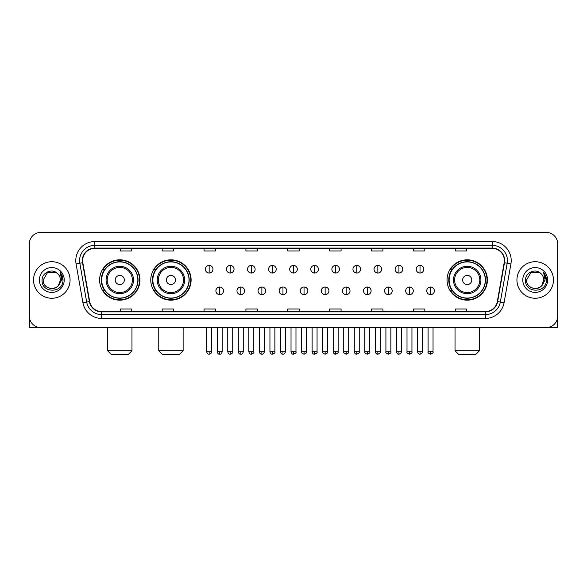 <?xml version="1.0" encoding="UTF-8"?>
<svg xmlns="http://www.w3.org/2000/svg" width="587" height="587" viewBox="0 0 587 587"><rect width="100%" height="100%" fill="white"/><g stroke="black" fill="none" stroke-linecap="round" stroke-linejoin="round"><path stroke-width="0.88" d="M447.045 279.992A20.171 20.171 0 0 0 467.215 300.162A20.171 20.171 0 0 0 487.386 279.992A20.171 20.171 0 0 0 467.215 259.814A20.171 20.171 0 0 0 447.045 279.992M150.771 279.992A20.171 20.171 0 0 0 170.942 300.162A20.171 20.171 0 0 0 191.113 279.992A20.171 20.171 0 0 0 170.942 259.814A20.171 20.171 0 0 0 150.771 279.992M99.614 279.992A20.171 20.171 0 0 0 119.785 300.162A20.171 20.171 0 0 0 139.955 279.992A20.171 20.171 0 0 0 119.785 259.814A20.171 20.171 0 0 0 99.614 279.992M104.449 290.264A18.461 18.461 0 0 1 104.449 269.712M155.606 290.264A18.461 18.461 0 0 1 155.606 269.712M451.88 290.264A18.461 18.461 0 0 1 451.88 269.712M29.35 243.832L29.35 316.144A11.417 11.417 0 0 0 40.767 327.568L546.233 327.568A11.417 11.417 0 0 0 557.65 316.144L557.65 243.832A11.417 11.417 0 0 0 546.233 232.408L40.767 232.408A11.417 11.417 0 0 0 29.35 243.832L29.35 316.144M33.54 279.992A18.27 18.27 0 0 0 51.81 298.255A18.27 18.27 0 0 0 70.073 279.992A18.27 18.27 0 0 0 51.81 261.721A18.27 18.27 0 0 0 33.54 279.992A18.27 18.27 0 0 0 51.81 298.255A18.27 18.27 0 0 0 70.073 279.992A18.27 18.27 0 0 0 51.81 261.721A18.27 18.27 0 0 0 33.54 279.992M516.927 279.992A18.27 18.27 0 0 0 535.19 298.255A18.27 18.27 0 0 0 553.46 279.992A18.27 18.27 0 0 0 535.19 261.721A18.27 18.27 0 0 0 516.927 279.992A18.27 18.27 0 0 0 535.19 298.255A18.27 18.27 0 0 0 553.46 279.992A18.27 18.27 0 0 0 535.19 261.721A18.27 18.27 0 0 0 516.927 279.992M82.635 260.577A12.18 12.18 0 0 1 94.815 248.396L492.185 248.396A12.18 12.18 0 0 1 504.182 262.69L497.336 301.513A12.18 12.18 0 0 1 485.339 311.58L101.661 311.58A12.18 12.18 0 0 1 89.664 301.513L82.818 262.69A12.18 12.18 0 0 1 82.635 260.577M82.334 260.577A12.481 12.481 0 0 0 82.525 262.741L89.371 301.564A12.481 12.481 0 0 0 101.661 311.88L485.339 311.88A12.481 12.481 0 0 0 497.629 301.564L504.475 262.741A12.481 12.481 0 0 0 492.185 248.096L94.815 248.096A12.481 12.481 0 0 0 82.334 260.577M76.075 263.879A19.033 19.033 0 0 1 94.815 241.543L492.185 241.543A19.033 19.033 0 0 1 510.925 263.879L504.079 302.701A19.033 19.033 0 0 1 485.339 318.433L101.661 318.433A19.033 19.033 0 0 1 82.921 302.701L76.075 263.879L79.825 263.218A15.225 15.225 0 0 1 94.815 245.351L492.185 245.351A15.225 15.225 0 0 1 507.175 263.218L500.329 302.041A15.225 15.225 0 0 1 485.339 314.625L101.661 314.625A15.225 15.225 0 0 1 86.671 302.041L79.825 263.218A15.225 15.225 0 0 1 79.59 260.577M546.233 232.408L40.767 232.408M40.767 327.568L546.233 327.568M557.65 316.144L557.65 243.832M497.629 301.564L500.329 302.041L507.175 263.218L510.925 263.879M287.791 248.396L287.791 250.972L299.209 250.972L299.209 248.396M245.924 248.396L245.924 250.972L257.341 250.972L257.341 248.396M204.056 248.396L204.056 250.972L215.473 250.972L215.473 248.396M162.188 248.396L162.188 250.972L173.605 250.972L173.605 248.396M120.32 248.396L120.32 250.972L131.737 250.972L131.737 248.396M329.659 248.396L329.659 250.972L341.076 250.972L341.076 248.396M371.527 248.396L371.527 250.972L382.944 250.972L382.944 248.396M413.395 248.396L413.395 250.972L424.812 250.972L424.812 248.396M455.263 248.396L455.263 250.972L466.68 250.972L466.68 248.396M299.209 311.58L299.209 309.004L287.791 309.004L287.791 311.58M257.341 311.58L257.341 309.004L245.924 309.004L245.924 311.58M215.473 311.58L215.473 309.004L204.056 309.004L204.056 311.58M173.605 311.58L173.605 309.004L162.188 309.004L162.188 311.58M131.737 311.58L131.737 309.004L120.32 309.004L120.32 311.58M341.076 311.58L341.076 309.004L329.659 309.004L329.659 311.58M382.944 311.58L382.944 309.004L371.527 309.004L371.527 311.58M424.812 311.58L424.812 309.004L413.395 309.004L413.395 311.58M466.68 311.58L466.68 309.004L455.263 309.004L455.263 311.58M57.445 273.491A8.6 8.6 0 0 1 60.41 279.992C60.938 291.086 42.675 291.086 43.203 279.992L47.503 272.537L56.11 272.537L57.445 273.491C52.162 267.958 42 272.515 42.095 279.992C41.127 293.265 62.655 293.617 63.007 280.63L63.022 279.992C62.992 277.167 62.053 274.687 60.212 272.551L61.694 279.992L58.399 285.517A8.6 8.6 0 0 0 60.41 279.992L58.377 285.539M58.399 285.517C53.835 291.688 42.756 287.74 43.203 279.992M39.395 279.992A12.408 12.408 0 0 0 51.81 292.399A12.408 12.408 0 0 0 64.218 279.992A12.408 12.408 0 0 0 51.81 267.577A12.408 12.408 0 0 0 39.395 279.992M60.292 272.647L63.022 280.315M29.732 319.071L29.732 327.568L73.881 327.568M128.157 354.592L111.413 354.592L107.604 350.784L131.965 350.784L128.157 354.592M124.356 279.992A4.564 4.564 0 0 0 119.785 275.42A4.564 4.564 0 0 0 115.221 279.992A4.564 4.564 0 0 0 119.785 284.556A4.564 4.564 0 0 0 124.356 279.992M133.491 279.992A13.699 13.699 0 0 0 119.785 266.285A13.699 13.699 0 0 0 106.086 279.992A13.699 13.699 0 0 0 119.785 293.691A13.699 13.699 0 0 0 133.491 279.992A13.699 13.699 0 0 1 119.785 293.691A13.699 13.699 0 0 1 106.086 279.992M137.864 279.992A18.08 18.08 0 0 0 119.785 261.912A18.08 18.08 0 0 0 101.705 279.992A18.08 18.08 0 0 0 119.785 298.064A18.08 18.08 0 0 0 137.864 279.992M139.574 279.992A19.789 19.789 0 0 1 102.872 290.264L104.706 290.264A18.248 18.248 0 0 0 131.862 293.669A18.248 18.248 0 0 0 131.862 266.307A18.248 18.248 0 0 0 104.706 269.712L102.872 269.712A19.789 19.789 0 0 1 139.574 279.992M179.314 354.592L162.57 354.592L158.761 350.784L183.122 350.784L179.314 354.592M175.506 279.992A4.564 4.564 0 0 0 170.942 275.42A4.564 4.564 0 0 0 166.37 279.992A4.564 4.564 0 0 0 170.942 284.556A4.564 4.564 0 0 0 175.506 279.992M184.641 279.992A13.699 13.699 0 0 0 170.942 266.285A13.699 13.699 0 0 0 157.235 279.992A13.699 13.699 0 0 0 170.942 293.691A13.699 13.699 0 0 0 184.641 279.992A13.699 13.699 0 0 1 170.942 293.691A13.699 13.699 0 0 1 157.235 279.992M189.021 279.992A18.08 18.08 0 0 0 170.942 261.912A18.08 18.08 0 0 0 152.862 279.992A18.08 18.08 0 0 0 170.942 298.064A18.08 18.08 0 0 0 189.021 279.992M190.731 279.992A19.789 19.789 0 0 1 154.029 290.264L155.856 290.264A18.248 18.248 0 0 0 183.012 293.669A18.248 18.248 0 0 0 183.012 266.307A18.248 18.248 0 0 0 155.856 269.712L154.029 269.712A19.789 19.789 0 0 1 190.731 279.992M475.587 354.592L458.843 354.592L455.035 350.784L479.396 350.784L475.587 354.592M471.779 279.992A4.564 4.564 0 0 0 467.215 275.42A4.564 4.564 0 0 0 462.644 279.992A4.564 4.564 0 0 0 467.215 284.556A4.564 4.564 0 0 0 471.779 279.992M480.914 279.992A13.699 13.699 0 0 0 467.215 266.285A13.699 13.699 0 0 0 453.509 279.992A13.699 13.699 0 0 0 467.215 293.691A13.699 13.699 0 0 0 480.914 279.992A13.699 13.699 0 0 1 467.215 293.691A13.699 13.699 0 0 1 453.509 279.992M485.295 279.992A18.08 18.08 0 0 0 467.215 261.912A18.08 18.08 0 0 0 449.136 279.992A18.08 18.08 0 0 0 467.215 298.064A18.08 18.08 0 0 0 485.295 279.992M487.005 279.992A19.789 19.789 0 0 1 450.302 290.264L452.137 290.264A18.248 18.248 0 0 0 479.293 293.669A18.248 18.248 0 0 0 479.293 266.307A18.248 18.248 0 0 0 452.137 269.712L450.302 269.712A19.789 19.789 0 0 1 487.005 279.992M209.155 265.412A3.808 3.808 0 0 0 205.347 269.213A3.808 3.808 0 0 0 209.155 273.021A3.808 3.808 0 0 0 212.964 269.213A3.808 3.808 0 0 0 209.155 265.412L209.155 273.021A3.808 3.808 0 0 0 212.964 269.213A3.808 3.808 0 0 0 209.155 265.412M230.243 265.412A3.808 3.808 0 0 0 226.435 269.213A3.808 3.808 0 0 0 230.243 273.021A3.808 3.808 0 0 0 234.044 269.213A3.808 3.808 0 0 0 230.243 265.412L230.243 273.021A3.808 3.808 0 0 0 234.044 269.213A3.808 3.808 0 0 0 230.243 265.412M251.324 265.412A3.808 3.808 0 0 0 247.523 269.213A3.808 3.808 0 0 0 251.324 273.021A3.808 3.808 0 0 0 255.132 269.213A3.808 3.808 0 0 0 251.324 265.412L251.324 273.021A3.808 3.808 0 0 0 255.132 269.213A3.808 3.808 0 0 0 251.324 265.412M272.412 265.412A3.808 3.808 0 0 0 268.604 269.213A3.808 3.808 0 0 0 272.412 273.021A3.808 3.808 0 0 0 276.22 269.213A3.808 3.808 0 0 0 272.412 265.412L272.412 273.021A3.808 3.808 0 0 0 276.22 269.213A3.808 3.808 0 0 0 272.412 265.412M293.5 265.412A3.808 3.808 0 0 0 289.692 269.213A3.808 3.808 0 0 0 293.5 273.021A3.808 3.808 0 0 0 297.308 269.213A3.808 3.808 0 0 0 293.5 265.412L293.5 273.021A3.808 3.808 0 0 0 297.308 269.213A3.808 3.808 0 0 0 293.5 265.412M314.588 265.412A3.808 3.808 0 0 0 310.78 269.213A3.808 3.808 0 0 0 314.588 273.021A3.808 3.808 0 0 0 318.396 269.213A3.808 3.808 0 0 0 314.588 265.412L314.588 273.021A3.808 3.808 0 0 0 318.396 269.213A3.808 3.808 0 0 0 314.588 265.412M335.676 265.412A3.808 3.808 0 0 0 331.868 269.213A3.808 3.808 0 0 0 335.676 273.021A3.808 3.808 0 0 0 339.477 269.213A3.808 3.808 0 0 0 335.676 265.412L335.676 273.021A3.808 3.808 0 0 0 339.477 269.213A3.808 3.808 0 0 0 335.676 265.412M356.757 265.412A3.808 3.808 0 0 0 352.956 269.213A3.808 3.808 0 0 0 356.757 273.021A3.808 3.808 0 0 0 360.565 269.213A3.808 3.808 0 0 0 356.757 265.412L356.757 273.021A3.808 3.808 0 0 0 360.565 269.213A3.808 3.808 0 0 0 356.757 265.412M377.845 265.412A3.808 3.808 0 0 0 374.036 269.213A3.808 3.808 0 0 0 377.845 273.021A3.808 3.808 0 0 0 381.653 269.213A3.808 3.808 0 0 0 377.845 265.412L377.845 273.021A3.808 3.808 0 0 0 381.653 269.213A3.808 3.808 0 0 0 377.845 265.412M398.933 265.412A3.808 3.808 0 0 0 395.124 269.213A3.808 3.808 0 0 0 398.933 273.021A3.808 3.808 0 0 0 402.741 269.213A3.808 3.808 0 0 0 398.933 265.412L398.933 273.021A3.808 3.808 0 0 0 402.741 269.213A3.808 3.808 0 0 0 398.933 265.412M420.021 265.412A3.808 3.808 0 0 0 416.212 269.213A3.808 3.808 0 0 0 420.021 273.021A3.808 3.808 0 0 0 423.821 269.213A3.808 3.808 0 0 0 420.021 265.412L420.021 273.021A3.808 3.808 0 0 0 423.821 269.213A3.808 3.808 0 0 0 420.021 265.412M219.699 287.028A3.808 3.808 0 0 0 215.891 290.836A3.808 3.808 0 0 0 219.699 294.645A3.808 3.808 0 0 0 223.508 290.836A3.808 3.808 0 0 0 219.699 287.028L219.699 294.645A3.808 3.808 0 0 0 223.508 290.836A3.808 3.808 0 0 0 219.699 287.028M240.787 287.028A3.808 3.808 0 0 0 236.979 290.836A3.808 3.808 0 0 0 240.787 294.645A3.808 3.808 0 0 0 244.588 290.836A3.808 3.808 0 0 0 240.787 287.028L240.787 294.645A3.808 3.808 0 0 0 244.588 290.836A3.808 3.808 0 0 0 240.787 287.028M261.868 287.028A3.808 3.808 0 0 0 258.067 290.836A3.808 3.808 0 0 0 261.868 294.645A3.808 3.808 0 0 0 265.676 290.836A3.808 3.808 0 0 0 261.868 287.028L261.868 294.645A3.808 3.808 0 0 0 265.676 290.836A3.808 3.808 0 0 0 261.868 287.028M282.956 287.028A3.808 3.808 0 0 0 279.148 290.836A3.808 3.808 0 0 0 282.956 294.645A3.808 3.808 0 0 0 286.764 290.836A3.808 3.808 0 0 0 282.956 287.028L282.956 294.645A3.808 3.808 0 0 0 286.764 290.836A3.808 3.808 0 0 0 282.956 287.028M304.044 287.028A3.808 3.808 0 0 0 300.236 290.836A3.808 3.808 0 0 0 304.044 294.645A3.808 3.808 0 0 0 307.852 290.836A3.808 3.808 0 0 0 304.044 287.028L304.044 294.645A3.808 3.808 0 0 0 307.852 290.836A3.808 3.808 0 0 0 304.044 287.028M325.132 287.028A3.808 3.808 0 0 0 321.324 290.836A3.808 3.808 0 0 0 325.132 294.645A3.808 3.808 0 0 0 328.933 290.836A3.808 3.808 0 0 0 325.132 287.028L325.132 294.645A3.808 3.808 0 0 0 328.933 290.836A3.808 3.808 0 0 0 325.132 287.028M346.213 287.028A3.808 3.808 0 0 0 342.412 290.836A3.808 3.808 0 0 0 346.213 294.645A3.808 3.808 0 0 0 350.021 290.836A3.808 3.808 0 0 0 346.213 287.028L346.213 294.645A3.808 3.808 0 0 0 350.021 290.836A3.808 3.808 0 0 0 346.213 287.028M367.301 287.028A3.808 3.808 0 0 0 363.492 290.836A3.808 3.808 0 0 0 367.301 294.645A3.808 3.808 0 0 0 371.109 290.836A3.808 3.808 0 0 0 367.301 287.028L367.301 294.645A3.808 3.808 0 0 0 371.109 290.836A3.808 3.808 0 0 0 367.301 287.028M388.389 287.028A3.808 3.808 0 0 0 384.58 290.836A3.808 3.808 0 0 0 388.389 294.645A3.808 3.808 0 0 0 392.197 290.836A3.808 3.808 0 0 0 388.389 287.028L388.389 294.645A3.808 3.808 0 0 0 392.197 290.836A3.808 3.808 0 0 0 388.389 287.028M409.477 287.028A3.808 3.808 0 0 0 405.668 290.836A3.808 3.808 0 0 0 409.477 294.645A3.808 3.808 0 0 0 413.277 290.836A3.808 3.808 0 0 0 409.477 287.028L409.477 294.645A3.808 3.808 0 0 0 413.277 290.836A3.808 3.808 0 0 0 409.477 287.028M430.564 287.028A3.808 3.808 0 0 0 426.756 290.836A3.808 3.808 0 0 0 430.564 294.645A3.808 3.808 0 0 0 434.365 290.836A3.808 3.808 0 0 0 430.564 287.028L430.564 294.645A3.808 3.808 0 0 0 434.365 290.836A3.808 3.808 0 0 0 430.564 287.028M557.268 319.071L557.268 327.568L513.119 327.568M540.825 273.491A8.6 8.6 0 0 1 543.797 279.992C544.325 291.086 526.062 291.086 526.59 279.992L530.89 272.537L539.497 272.537L540.825 273.491C535.549 267.958 525.387 272.515 525.482 279.992C524.514 293.265 546.042 293.617 546.394 280.63L546.409 279.992C546.38 277.167 545.44 274.687 543.599 272.551L545.081 279.992L541.786 285.517A8.6 8.6 0 0 0 543.797 279.992L541.764 285.539M541.786 285.517C537.222 291.688 526.143 287.74 526.59 279.992M522.782 279.992A12.408 12.408 0 0 0 535.19 292.399A12.408 12.408 0 0 0 547.605 279.992A12.408 12.408 0 0 0 535.19 267.577A12.408 12.408 0 0 0 522.782 279.992M543.679 272.647L546.409 280.315M492.185 241.543L492.185 248.096M79.825 263.218L82.525 262.741M101.661 318.433L101.661 311.88M485.339 311.88L485.339 318.433M82.921 302.701L89.371 301.564M504.475 262.741L507.175 263.218M94.815 241.543L94.815 248.096M500.329 302.041L504.079 302.701M132.376 279.992A12.591 12.591 0 0 0 119.785 267.401A12.591 12.591 0 0 0 107.201 279.992A12.591 12.591 0 0 0 119.785 292.575A12.591 12.591 0 0 0 132.376 279.992M183.526 279.992A12.591 12.591 0 0 0 170.942 267.401A12.591 12.591 0 0 0 158.351 279.992A12.591 12.591 0 0 0 170.942 292.575A12.591 12.591 0 0 0 183.526 279.992M479.799 279.992A12.591 12.591 0 0 0 467.215 267.401A12.591 12.591 0 0 0 454.624 279.992A12.591 12.591 0 0 0 467.215 292.575A12.591 12.591 0 0 0 479.799 279.992M209.155 351.738L206.683 351.738C207.116 353.499 207.937 354.321 209.155 354.21L209.155 351.738L211.628 351.738L211.628 327.568M230.243 351.738L227.763 351.738C228.196 353.499 229.025 354.321 230.243 354.21L230.243 351.738L232.716 351.738L232.716 327.568M251.324 351.738L248.851 351.738C249.284 353.499 250.113 354.321 251.324 354.21L251.324 351.738L253.804 351.738L253.804 327.568M272.412 351.738L269.939 351.738C270.372 353.499 271.194 354.321 272.412 354.21L272.412 351.738L274.885 351.738L274.885 327.568M293.5 351.738L291.027 351.738C291.46 353.499 292.282 354.321 293.5 354.21L293.5 351.738L295.973 351.738L295.973 327.568M314.588 351.738L312.115 351.738C312.541 353.499 313.37 354.321 314.588 354.21L314.588 351.738L317.061 351.738L317.061 327.568M335.676 351.738L333.196 351.738C333.629 353.499 334.458 354.321 335.676 354.21L335.676 351.738L338.149 351.738L338.149 327.568M356.757 351.738L354.284 351.738C354.717 353.499 355.539 354.321 356.757 354.21L356.757 351.738L359.237 351.738L359.237 327.568M377.845 351.738L375.372 351.738C375.805 353.499 376.627 354.321 377.845 354.21L377.845 351.738L380.317 351.738L380.317 327.568M398.933 351.738L396.46 351.738C396.893 353.499 397.715 354.321 398.933 354.21L398.933 351.738L401.405 351.738L401.405 327.568M420.021 351.738L417.54 351.738C417.973 353.499 418.802 354.321 420.021 354.21L420.021 351.738L422.493 351.738L422.493 327.568M219.699 351.738L217.227 351.738C217.652 353.499 218.481 354.321 219.699 354.21L219.699 351.738L222.172 351.738L222.172 327.568M240.787 351.738L238.307 351.738C238.74 353.499 239.569 354.321 240.787 354.21L240.787 351.738L243.26 351.738L243.26 327.568M261.868 351.738L259.395 351.738C259.828 353.499 260.65 354.321 261.868 354.21L261.868 351.738L264.348 351.738L264.348 327.568M282.956 351.738L280.483 351.738C280.916 353.499 281.738 354.321 282.956 354.21L282.956 351.738L285.429 351.738L285.429 327.568M304.044 351.738L301.571 351.738C301.065 352.523 301.894 353.352 304.044 354.21L304.044 351.738L306.517 351.738L306.517 327.568M325.132 351.738L322.652 351.738C322.153 352.523 322.975 353.352 325.132 354.21L325.132 351.738L327.605 351.738L327.605 327.568M346.213 351.738L343.74 351.738C343.241 352.523 344.063 353.352 346.213 354.21L346.213 351.738L348.693 351.738L348.693 327.568M367.301 351.738L364.828 351.738C364.329 352.523 365.151 353.352 367.301 354.21L367.301 351.738L369.773 351.738L369.773 327.568M388.389 351.738L385.916 351.738C385.41 352.523 386.239 353.352 388.389 354.21L388.389 351.738L390.861 351.738L390.861 327.568M409.477 351.738L407.004 351.738C406.498 352.523 407.327 353.352 409.477 354.21L409.477 351.738L411.949 351.738L411.949 327.568M430.564 351.738L428.084 351.738C427.585 352.523 428.407 353.352 430.564 354.21L430.564 351.738L433.037 351.738L433.037 327.568M131.965 327.568L131.965 350.784M107.604 327.568L107.604 350.784M183.122 327.568L183.122 350.784M158.761 327.568L158.761 350.784M479.396 327.568L479.396 350.784M455.035 327.568L455.035 350.784M206.683 351.738L206.683 327.568M211.628 351.738C212.127 352.523 211.305 353.352 209.155 354.21M227.763 351.738L227.763 327.568M232.716 351.738C233.215 352.523 232.393 353.352 230.243 354.21M248.851 351.738L248.851 327.568M253.804 351.738C254.303 352.523 253.481 353.352 251.324 354.21M269.939 351.738L269.939 327.568M274.885 351.738C275.391 352.523 274.562 353.352 272.412 354.21M291.027 351.738L291.027 327.568M295.973 351.738C296.479 352.523 295.65 353.352 293.5 354.21M312.115 351.738L312.115 327.568M317.061 351.738C317.56 352.523 316.738 353.352 314.588 354.21M333.196 351.738L333.196 327.568M338.149 351.738C338.648 352.523 337.826 353.352 335.676 354.21M354.284 351.738L354.284 327.568M359.237 351.738C359.736 352.523 358.914 353.352 356.757 354.21M375.372 351.738L375.372 327.568M380.317 351.738C380.824 352.523 379.994 353.352 377.845 354.21M396.46 351.738L396.46 327.568M401.405 351.738C401.904 352.523 401.082 353.352 398.933 354.21M417.54 351.738L417.54 327.568M422.493 351.738C422.992 352.523 422.17 353.352 420.021 354.21M217.227 351.738L217.227 327.568M222.172 351.738C221.739 353.499 220.917 354.321 219.699 354.21M238.307 351.738L238.307 327.568M243.26 351.738C242.827 353.499 241.998 354.321 240.787 354.21M259.395 351.738L259.395 327.568M264.348 351.738C263.915 353.499 263.086 354.321 261.868 354.21M280.483 351.738L280.483 327.568M285.429 351.738C284.996 353.499 284.174 354.321 282.956 354.21M301.571 351.738L301.571 327.568M306.517 351.738C307.016 352.523 306.194 353.352 304.044 354.21M322.652 351.738L322.652 327.568M327.605 351.738C328.104 352.523 327.282 353.352 325.132 354.21M343.74 351.738L343.74 327.568M348.693 351.738C349.192 352.523 348.37 353.352 346.213 354.21M364.828 351.738L364.828 327.568M369.773 351.738C370.28 352.523 369.45 353.352 367.301 354.21M385.916 351.738L385.916 327.568M390.861 351.738C391.368 352.523 390.538 353.352 388.389 354.21M407.004 351.738L407.004 327.568M411.949 351.738C412.448 352.523 411.626 353.352 409.477 354.21M428.084 351.738L428.084 327.568M433.037 351.738C433.536 352.523 432.714 353.352 430.564 354.21"/></g></svg>
